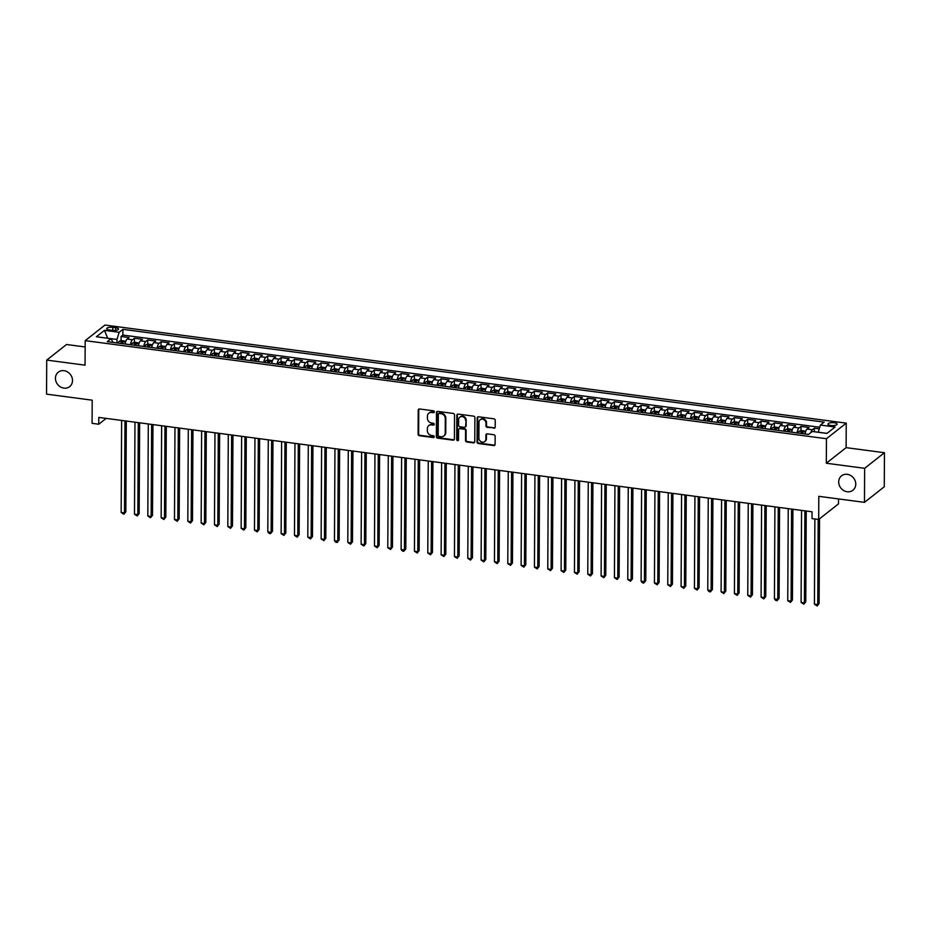 <?xml version="1.0" encoding="UTF-8"?>
<svg xmlns="http://www.w3.org/2000/svg" width="931" height="931" viewBox="0 0 931 931"><rect width="100%" height="100%" fill="white"/><g stroke="black" fill="none" stroke-linecap="round" stroke-linejoin="round"><path stroke-width="1.4" d="M434.358 411.874A0.989 0.873 -128.2 0 0 433.439 410.815L419.544 408.977A1.408 1.245 -128.2 0 0 418.228 410.14L418.1 434.207A1.408 1.245 -128.2 0 0 419.404 435.72L433.299 437.558A0.989 0.873 -128.2 0 0 434.23 436.744A0.989 0.873 -128.2 0 0 433.311 435.685L431.519 435.452A4.515 3.968 -128.2 0 1 427.352 430.622L427.364 428.609A4.515 3.968 -128.2 0 1 431.565 424.885L433.369 425.13A0.989 0.873 -128.2 0 0 433.38 423.256L431.577 423.011A4.515 3.968 -128.2 0 1 427.41 418.182L427.422 416.18A4.515 3.968 -128.2 0 1 431.635 412.456L433.439 412.689A0.989 0.873 -128.2 0 0 434.358 411.874M838.691 481.909A9.194 8.1 -128.2 0 0 843.719 490.544A9.194 8.1 -128.2 0 0 852.912 490.265A9.194 8.1 -128.2 0 0 855.764 484.167A9.194 8.1 -128.2 0 0 850.736 475.532A9.194 8.1 -128.2 0 0 841.543 475.811A9.194 8.1 -128.2 0 0 838.691 481.909M55.441 378.277A9.194 8.1 -128.2 0 0 60.468 386.912A9.194 8.1 -128.2 0 0 69.662 386.633A9.194 8.1 -128.2 0 0 72.502 380.535A9.194 8.1 -128.2 0 0 67.474 371.9A9.194 8.1 -128.2 0 0 58.281 372.179A9.194 8.1 -128.2 0 0 55.441 378.277M834.246 422.767A4.597 1.466 0.3 0 0 827.938 424.094A4.597 1.466 0.3 0 0 830.824 425.467A4.597 1.466 0.3 0 0 837.132 424.14A4.597 1.466 0.3 0 0 834.246 422.767M493.884 428.248A1.408 1.245 -128.2 0 0 495.199 427.085L495.234 420.335A1.408 1.245 -128.2 0 0 493.93 418.822L478.487 416.785A1.408 1.245 -128.2 0 0 477.172 417.949L477.056 442.016A1.408 1.245 -128.2 0 0 478.348 443.517L493.791 445.565A1.408 1.245 -128.2 0 0 495.106 444.401L495.152 436.243A1.408 1.245 -128.2 0 0 493.849 434.73L487.239 433.858A1.408 1.245 -128.2 0 0 485.924 435.021L485.901 439.071A3.771 3.317 -128.2 0 1 478.906 438.14L478.988 422.302A3.771 3.317 -128.2 0 1 485.994 423.221L485.97 425.863A1.408 1.245 -128.2 0 0 487.274 427.376L494.419 427.829A1.408 1.245 -128.2 0 0 495.001 427.771M85.152 346.96L66.532 344.505L46.725 360.088L46.55 394.139L92.216 400.179L92.088 423.337L98.756 424.222L98.791 417.414L812.053 511.782L812.018 518.59L818.686 519.475L838.494 503.88L838.517 498.923M864.643 468.305L884.45 452.71L846.116 447.648L826.321 463.231L864.643 468.305L864.468 502.356L818.803 496.316L818.686 519.475M826.321 463.231L826.449 438.71L85.187 340.641L104.994 325.059L846.244 423.128L826.449 438.71M46.725 360.088L85.058 365.161L85.187 340.641M454.537 414.947A1.408 1.245 -128.2 0 0 453.234 413.434L437.791 411.397A1.408 1.245 -128.2 0 0 436.476 412.561L436.348 436.627A1.408 1.245 -128.2 0 0 437.651 438.14L453.094 440.177A1.408 1.245 -128.2 0 0 454.409 439.013L454.537 414.947M458.145 414.086L473.588 416.134A1.408 1.245 -128.2 0 1 474.891 417.647L474.763 441.713A1.408 1.245 -128.2 0 1 473.448 442.877L466.838 441.992A1.408 1.245 -128.2 0 1 465.535 440.491L465.581 430.727A1.408 1.245 -128.2 0 0 464.29 429.214L459.902 428.632A1.408 1.245 -128.2 0 0 458.587 429.796L458.529 439.967A0.989 0.873 -128.2 0 1 456.702 439.723L456.83 415.249A1.408 1.245 -128.2 0 1 458.145 414.086M884.45 452.71L884.275 486.773L864.468 502.356M819.268 428.854L814.346 428.202L814.322 431.74M810.843 432.612A5.749 2.025 -82.5 0 1 812.391 429.738L807.061 429.028L809.004 427.492L801.009 426.433L800.986 430.669M797.064 432.903A5.749 2.025 -82.5 0 1 799.054 427.969L793.724 427.271L795.679 425.723L787.673 424.664L787.661 428.912M783.727 431.146A5.749 2.025 -82.5 0 1 785.729 426.212L780.387 425.502L782.343 423.966L774.348 422.907L774.324 427.143M770.391 429.377A5.749 2.025 -82.5 0 1 772.393 424.443L767.063 423.733L769.018 422.197L761.011 421.138L760.988 425.386M757.066 427.608A5.749 2.025 -82.5 0 1 759.056 422.674L753.726 421.976L755.681 420.44L747.686 419.381L747.663 423.617M743.729 425.851A5.749 2.025 -82.5 0 1 745.731 420.917L740.389 420.207L742.344 418.671L734.35 417.612L734.326 421.859M730.393 424.082A5.749 2.025 -82.5 0 1 732.394 419.148L727.064 418.45L729.02 416.913L721.013 415.854L720.99 420.09M717.068 422.325A5.749 2.025 -82.5 0 1 719.069 417.391L713.728 416.681L715.683 415.145L707.688 414.086L707.665 418.322M703.731 420.556A5.749 2.025 -82.5 0 1 705.733 415.622L700.403 414.923L702.358 413.376L694.351 412.317L694.328 416.564M690.406 418.799A5.749 2.025 -82.5 0 1 692.396 413.864L687.066 413.155L689.021 411.618L681.027 410.559L681.003 414.795M677.07 417.03A5.749 2.025 -82.5 0 1 679.071 412.096L673.73 411.386L675.685 409.849L667.69 408.79L667.667 413.038M663.733 415.261A5.749 2.025 -82.5 0 1 665.735 410.327L660.405 409.628L662.36 408.092L654.353 407.033L654.33 411.269M650.408 413.504A5.749 2.025 -82.5 0 1 652.398 408.569L647.068 407.859L649.023 406.323L641.028 405.264L641.005 409.512M637.072 411.735A5.749 2.025 -82.5 0 1 639.073 406.8L633.743 406.102L635.687 404.566L627.692 403.507L627.669 407.743M623.747 409.977A5.749 2.025 -82.5 0 1 625.737 405.043L620.407 404.333L622.362 402.797L614.367 401.738L614.344 405.974M610.41 408.209A5.749 2.025 -82.5 0 1 612.412 403.274L607.07 402.576L609.025 401.028L601.03 399.969L601.007 404.217M597.074 406.451A5.749 2.025 -82.5 0 1 599.075 401.517L593.745 400.807L595.7 399.271L587.694 398.212L587.67 402.448M583.749 404.682A5.749 2.025 -82.5 0 1 585.739 399.748L580.409 399.038L582.364 397.502L574.369 396.443L574.346 400.691M570.412 402.914A5.749 2.025 -82.5 0 1 572.414 397.979L567.084 397.281L569.027 395.745L561.032 394.686L561.009 398.922M557.087 401.156A5.749 2.025 -82.5 0 1 559.077 396.222L553.747 395.512L555.702 393.976L547.696 392.917L547.684 397.165M543.751 399.387A5.749 2.025 -82.5 0 1 545.752 394.453L540.411 393.755L542.366 392.219L534.371 391.16L534.347 395.396M530.414 397.63A5.749 2.025 -82.5 0 1 532.416 392.696L527.086 391.986L529.041 390.45L521.034 389.391L521.011 393.638M517.089 395.861A5.749 2.025 -82.5 0 1 519.079 390.927L513.749 390.229L515.704 388.681L507.709 387.622L507.686 391.87M503.752 394.104A5.749 2.025 -82.5 0 1 505.754 389.17L500.424 388.46L502.368 386.924L494.373 385.865L494.349 390.101M490.428 392.335A5.749 2.025 -82.5 0 1 492.418 387.401L487.088 386.691L489.043 385.155L481.036 384.096L481.024 388.343M477.091 390.566A5.749 2.025 -82.5 0 1 479.093 385.632L473.751 384.934L475.706 383.397L467.711 382.338L467.688 386.574M463.754 388.809A5.749 2.025 -82.5 0 1 465.756 383.875L460.426 383.165L462.381 381.629L454.375 380.57L454.351 384.817M450.429 387.04A5.749 2.025 -82.5 0 1 452.419 382.106L447.089 381.407L449.045 379.871L441.05 378.812L441.026 383.048M437.093 385.283A5.749 2.025 -82.5 0 1 439.095 380.348L433.753 379.639L435.708 378.102L427.713 377.043L427.69 381.291M423.756 383.514A5.749 2.025 -82.5 0 1 425.758 378.58L420.428 377.881L422.383 376.333L414.376 375.286L414.353 379.522M410.431 381.757A5.749 2.025 -82.5 0 1 412.433 376.822L407.091 376.112L409.046 374.576L401.052 373.517L401.028 377.753M397.095 379.988A5.749 2.025 -82.5 0 1 399.096 375.053L393.766 374.343L395.722 372.807L387.715 371.748L387.692 375.996M383.77 378.219A5.749 2.025 -82.5 0 1 385.76 373.284L380.43 372.586L382.385 371.05L374.39 369.991L374.367 374.227M370.433 376.461A5.749 2.025 -82.5 0 1 372.435 371.527L367.093 370.817L369.048 369.281L361.053 368.222L361.03 372.47M357.097 374.693A5.749 2.025 -82.5 0 1 359.098 369.758L353.768 369.06L355.723 367.524L347.717 366.465L347.694 370.701M343.772 372.935A5.749 2.025 -82.5 0 1 345.762 368.001L340.432 367.291L342.387 365.755L334.392 364.696L334.369 368.944M330.435 371.166A5.749 2.025 -82.5 0 1 332.437 366.232L327.107 365.534L329.05 363.986L321.055 362.939L321.032 367.175M317.11 369.409A5.749 2.025 -82.5 0 1 319.1 364.475L313.77 363.765L315.725 362.229L307.73 361.17L307.707 365.406M303.774 367.64A5.749 2.025 -82.5 0 1 305.775 362.706L300.434 361.996L302.389 360.46L294.394 359.401L294.371 363.649M290.437 365.871A5.749 2.025 -82.5 0 1 292.439 360.937L287.109 360.239L289.064 358.703L281.057 357.644L281.034 361.88M277.112 364.114A5.749 2.025 -82.5 0 1 279.102 359.18L273.772 358.47L275.727 356.934L267.732 355.875L267.709 360.122M263.776 362.345A5.749 2.025 -82.5 0 1 265.777 357.411L260.447 356.713L262.391 355.177L254.396 354.117L254.372 358.354M250.451 360.588A5.749 2.025 -82.5 0 1 252.441 355.654L247.111 354.944L249.066 353.408L241.059 352.349L241.048 356.596M237.114 358.819A5.749 2.025 -82.5 0 1 239.116 353.885L233.774 353.186L235.729 351.639L227.734 350.591L227.711 354.827M223.777 357.062A5.749 2.025 -82.5 0 1 225.779 352.127L220.449 351.418L222.404 349.881L214.398 348.822L214.374 353.058M210.453 355.293A5.749 2.025 -82.5 0 1 212.443 350.359L207.113 349.649L209.068 348.113L201.073 347.054L201.049 351.301M197.116 353.524A5.749 2.025 -82.5 0 1 199.118 348.59L193.788 347.891L195.731 346.355L187.736 345.296L187.713 349.532M183.791 351.767A5.749 2.025 -82.5 0 1 185.781 346.832L180.451 346.123L182.406 344.586L174.4 343.527L174.388 347.775M170.454 349.998A5.749 2.025 -82.5 0 1 172.456 345.064L167.114 344.365L169.07 342.829L161.075 341.77L161.051 346.006M157.118 348.241A5.749 2.025 -82.5 0 1 159.12 343.306L153.79 342.596L155.745 341.06L147.738 340.001L147.715 344.249M143.793 346.472A5.749 2.025 -82.5 0 1 145.783 341.537L140.453 340.839L142.408 339.291L134.413 338.244L132.458 339.78A5.749 2.025 97.5 0 0 130.456 344.714M134.39 342.48L134.413 338.244M109.474 329.981L112.407 330.365A4.457 1.42 0.3 0 0 118.528 329.085A4.457 1.42 0.3 0 0 115.735 327.759L112.791 327.363A4.457 1.42 0.3 0 0 106.681 328.643A4.457 1.42 0.3 0 0 109.474 329.981M827.007 433.369L818.244 432.205L820.42 425.071L824.168 422.127L122.904 329.341L119.156 332.286L116.98 339.419L116.969 342.922M820.42 425.071L835.084 427.015L826.949 433.415L812.286 431.472L808.539 434.428L107.274 341.642L111.022 338.698L96.359 336.754L104.493 330.354L119.156 332.286M819.745 427.259L122.869 335.067L121.077 336.475L129.072 337.534L127.128 339.07A5.749 2.025 97.5 0 0 125.126 344.005M145.783 341.537L147.738 340.001M159.12 343.306L161.075 341.77M172.456 345.064L174.4 343.527M185.781 346.832L187.736 345.296M199.118 348.59L201.073 347.054M212.443 350.359L214.398 348.822M225.779 352.127L227.734 350.591M239.116 353.885L241.059 352.349M252.441 355.654L254.396 354.117M265.777 357.411L267.732 355.875M279.102 359.18L281.057 357.644M292.439 360.937L294.394 359.401M305.775 362.706L307.73 361.17M319.1 364.475L321.055 362.939M332.437 366.232L334.392 364.696M345.762 368.001L347.717 366.465M359.098 369.758L361.053 368.222M372.435 371.527L374.39 369.991M385.76 373.284L387.715 371.748M399.096 375.053L401.052 373.517M412.433 376.822L414.376 375.286M425.758 378.58L427.713 377.043M439.095 380.348L441.05 378.812M452.419 382.106L454.375 380.57M465.756 383.875L467.711 382.338M479.093 385.632L481.036 384.096M492.418 387.401L494.373 385.865M505.754 389.17L507.709 387.622M519.079 390.927L521.034 389.391M532.416 392.696L534.371 391.16M545.752 394.453L547.696 392.917M559.077 396.222L561.032 394.686M572.414 397.979L574.369 396.443M585.739 399.748L587.694 398.212M599.075 401.517L601.03 399.969M612.412 403.274L614.367 401.738M625.737 405.043L627.692 403.507M639.073 406.8L641.028 405.264M652.398 408.569L654.353 407.033M665.735 410.327L667.69 408.79M679.071 412.096L681.027 410.559M692.396 413.864L694.351 412.317M705.733 415.622L707.688 414.086M719.069 417.391L721.013 415.854M732.394 419.148L734.35 417.612M745.731 420.917L747.686 419.381M759.056 422.674L761.011 421.138M772.393 424.443L774.348 422.907M785.729 426.212L787.673 424.664M799.054 427.969L801.009 426.433M812.391 429.738L814.346 428.202M116.98 339.419L107.589 338.244M107.647 338.244L104.493 330.354M846.116 447.648L846.244 423.128M98.756 424.222L106.169 418.38M121.053 340.711L121.077 336.475M122.869 335.067L122.904 329.341M113.105 342.41L111.022 338.698M140.453 340.839A5.749 2.025 97.5 0 0 138.451 345.773M153.79 342.596A5.749 2.025 97.5 0 0 151.788 347.531M167.114 344.365A5.749 2.025 97.5 0 0 165.124 349.3M180.451 346.123A5.749 2.025 97.5 0 0 178.449 351.057M193.788 347.891A5.749 2.025 97.5 0 0 191.786 352.826M207.113 349.649A5.749 2.025 97.5 0 0 205.123 354.583M220.449 351.418A5.749 2.025 97.5 0 0 218.448 356.352M233.774 353.186A5.749 2.025 97.5 0 0 231.784 358.121M247.111 354.944A5.749 2.025 97.5 0 0 245.109 359.878M260.447 356.713A5.749 2.025 97.5 0 0 258.446 361.647M273.772 358.47A5.749 2.025 97.5 0 0 271.782 363.404M287.109 360.239A5.749 2.025 97.5 0 0 285.107 365.173M300.434 361.996A5.749 2.025 97.5 0 0 298.444 366.93M313.77 363.765A5.749 2.025 97.5 0 0 311.769 368.699M327.107 365.534A5.749 2.025 97.5 0 0 325.105 370.468M340.432 367.291A5.749 2.025 97.5 0 0 338.442 372.225M353.768 369.06A5.749 2.025 97.5 0 0 351.767 373.994M367.093 370.817A5.749 2.025 97.5 0 0 365.103 375.752M380.43 372.586A5.749 2.025 97.5 0 0 378.428 377.52M393.766 374.343A5.749 2.025 97.5 0 0 391.765 379.278M407.091 376.112A5.749 2.025 97.5 0 0 405.101 381.047M420.428 377.881A5.749 2.025 97.5 0 0 418.426 382.816M433.753 379.639A5.749 2.025 97.5 0 0 431.763 384.573M447.089 381.407A5.749 2.025 97.5 0 0 445.088 386.342M460.426 383.165A5.749 2.025 97.5 0 0 458.424 388.099M473.751 384.934A5.749 2.025 97.5 0 0 471.761 389.868M487.088 386.691A5.749 2.025 97.5 0 0 485.086 391.625M500.424 388.46A5.749 2.025 97.5 0 0 498.422 393.394M513.749 390.229A5.749 2.025 97.5 0 0 511.747 395.163M527.086 391.986A5.749 2.025 97.5 0 0 525.084 396.92M540.411 393.755A5.749 2.025 97.5 0 0 538.421 398.689M553.747 395.512A5.749 2.025 97.5 0 0 551.746 400.446M567.084 397.281A5.749 2.025 97.5 0 0 565.082 402.215M580.409 399.038A5.749 2.025 97.5 0 0 578.419 403.973M593.745 400.807A5.749 2.025 97.5 0 0 591.744 405.741M607.07 402.576A5.749 2.025 97.5 0 0 605.08 407.51M620.407 404.333A5.749 2.025 97.5 0 0 618.405 409.268M633.743 406.102A5.749 2.025 97.5 0 0 631.742 411.036M647.068 407.859A5.749 2.025 97.5 0 0 645.078 412.794M660.405 409.628A5.749 2.025 97.5 0 0 658.403 414.563M673.73 411.386A5.749 2.025 97.5 0 0 671.74 416.32M687.066 413.155A5.749 2.025 97.5 0 0 685.065 418.089M700.403 414.923A5.749 2.025 97.5 0 0 698.401 419.858M713.728 416.681A5.749 2.025 97.5 0 0 711.738 421.615M727.064 418.45A5.749 2.025 97.5 0 0 725.063 423.384M740.389 420.207A5.749 2.025 97.5 0 0 738.399 425.141M753.726 421.976A5.749 2.025 97.5 0 0 751.724 426.91M767.063 423.733A5.749 2.025 97.5 0 0 765.061 428.667M780.387 425.502A5.749 2.025 97.5 0 0 778.397 430.436M793.724 427.271A5.749 2.025 97.5 0 0 791.722 432.205M807.061 429.028A5.749 2.025 97.5 0 0 805.059 433.962M434.265 412.258A0.989 0.873 -128.2 0 1 433.974 412.27L432.17 412.037A4.515 3.968 -128.2 0 0 429.098 412.992M429.028 425.42A4.515 3.968 -128.2 0 1 432.1 424.466L433.904 424.711A0.989 0.873 -128.2 0 0 434.207 424.699M418.962 409.046A1.408 1.245 -128.2 0 0 418.764 409.721L418.636 433.788A1.408 1.245 -128.2 0 0 419.939 435.301L433.834 437.139A0.989 0.873 -128.2 0 0 434.137 437.128M437.221 411.455A1.408 1.245 -128.2 0 0 437.011 412.142L436.883 436.208A1.408 1.245 -128.2 0 0 438.187 437.71L453.63 439.758A1.408 1.245 -128.2 0 0 454.212 439.7M439.223 413.457A0.989 0.873 -128.2 0 0 438.303 414.272L438.198 435.394A0.989 0.873 -128.2 0 0 439.106 436.453L441.003 436.709A4.515 3.968 -128.2 0 0 445.216 432.985L445.286 418.543A4.515 3.968 -128.2 0 0 441.119 413.713L439.223 413.457L439.758 413.038A0.989 0.873 -128.2 0 0 438.92 413.469M444.075 435.755A4.515 3.968 -128.2 0 0 445.751 432.566L445.216 432.985M439.758 413.038L441.655 413.294A4.515 3.968 -128.2 0 1 445.821 418.124L445.751 432.566M459.32 428.702A1.408 1.245 -128.2 0 1 460.438 428.213L464.825 428.795A1.408 1.245 -128.2 0 1 466.117 430.308L466.07 440.072A1.408 1.245 -128.2 0 0 467.374 441.573L473.984 442.446A1.408 1.245 -128.2 0 0 474.554 442.388M457.563 414.155A1.408 1.245 -128.2 0 0 457.365 414.83L457.237 439.304A0.989 0.873 -128.2 0 0 458.448 440.34M465.64 420.603A3.771 3.317 -128.2 0 0 458.634 419.672L458.611 425.258A1.408 1.245 -128.2 0 0 459.914 426.77L464.29 427.341A1.408 1.245 -128.2 0 0 465.605 426.177L466.175 420.184A3.771 3.317 -128.2 0 0 460.089 416.972M465.407 426.864A1.408 1.245 -128.2 0 0 466.14 425.758L465.605 426.177M466.175 420.184L466.14 425.758M480.431 419.602A3.771 3.317 -128.2 0 1 486.529 422.802L486.506 425.444A1.408 1.245 -128.2 0 0 487.809 426.957L494.419 427.829M484.993 441.341A3.771 3.317 -128.2 0 0 486.436 438.652L485.901 439.071M486.669 433.916A1.408 1.245 -128.2 0 0 486.459 434.602L486.436 438.652M477.917 416.844A1.408 1.245 -128.2 0 0 477.708 417.519L477.591 441.585A1.408 1.245 -128.2 0 0 478.883 443.098L494.326 445.146A1.408 1.245 -128.2 0 0 494.908 445.088M125.766 341.34L121.693 340.537L119.296 341.2A3.805 1.338 97.5 0 0 118.295 343.097M125.289 343.074A3.805 1.338 97.5 0 0 124.952 343.981M121.635 420.428L121.158 512.457L124.486 512.9L125.825 511.852L126.302 421.045M122.427 343.644A3.805 1.338 -82.5 0 1 123.02 342.236L121.426 342.026A3.805 1.338 97.5 0 0 120.821 343.434M125.825 511.852L123.881 514.226L124.486 512.9L124.975 420.87M123.881 514.226L121.158 512.457M139.103 343.108L135.03 342.305L132.621 342.969A3.805 1.338 97.5 0 0 131.62 344.866M138.626 344.831A3.805 1.338 97.5 0 0 138.288 345.75M134.972 422.197L134.495 514.226L137.823 514.668L139.161 513.609L139.638 422.814M135.751 345.413A3.805 1.338 -82.5 0 1 136.357 343.993L134.762 343.783A3.805 1.338 97.5 0 0 134.157 345.203M139.161 513.609L137.218 515.983L137.823 514.668L138.3 422.639M137.218 515.983L134.495 514.226M152.428 344.877L148.366 344.063L145.958 344.738A3.805 1.338 97.5 0 0 144.957 346.623M151.951 346.6A3.805 1.338 97.5 0 0 151.625 347.507M148.308 423.954L147.82 515.983L151.159 516.426L152.498 515.378L152.963 424.571M149.088 347.17A3.805 1.338 -82.5 0 1 149.693 345.762L148.087 345.552A3.805 1.338 97.5 0 0 147.494 346.96M152.498 515.378L150.543 517.752L151.159 516.426L151.637 424.396M150.543 517.752L147.82 515.983M165.765 346.635L161.691 345.832L159.294 346.495A3.805 1.338 97.5 0 0 158.282 348.392M165.287 348.357A3.805 1.338 97.5 0 0 164.95 349.276M161.633 425.723L161.156 517.752L164.484 518.195L165.823 517.136L166.3 426.34M162.425 348.939A3.805 1.338 -82.5 0 1 163.018 347.531L161.424 347.31A3.805 1.338 97.5 0 0 160.819 348.729M165.823 517.136L163.879 519.51L164.484 518.195L164.973 426.165M163.879 519.51L161.156 517.752M179.101 348.403L175.028 347.589L172.619 348.264A3.805 1.338 97.5 0 0 171.618 350.161M178.624 350.126A3.805 1.338 97.5 0 0 178.286 351.034M174.97 427.492L174.481 519.521L177.821 519.952L179.159 518.904L179.636 428.109M175.75 350.708A3.805 1.338 -82.5 0 1 176.355 349.288L174.749 349.078A3.805 1.338 97.5 0 0 174.155 350.487M179.159 518.904L177.216 521.279L177.821 519.952L178.298 427.923M177.216 521.279L174.481 519.521M192.426 350.161L188.353 349.358L185.956 350.021A3.805 1.338 97.5 0 0 184.955 351.918M191.949 351.883A3.805 1.338 97.5 0 0 191.611 352.802M188.295 429.249L187.818 521.279L191.146 521.721L192.484 520.662L192.961 429.866M189.086 352.465A3.805 1.338 -82.5 0 1 189.68 351.057L188.085 350.847A3.805 1.338 97.5 0 0 187.48 352.255M192.484 520.662L190.541 523.047L191.146 521.721L191.635 429.691M190.541 523.047L187.818 521.279M205.763 351.93L201.69 351.127L199.281 351.79A3.805 1.338 97.5 0 0 198.28 353.687M205.286 353.652A3.805 1.338 97.5 0 0 204.948 354.571M201.631 431.018L201.154 523.047L204.483 523.49L205.821 522.431L206.298 431.635M202.411 354.234A3.805 1.338 -82.5 0 1 203.016 352.814L201.422 352.605A3.805 1.338 97.5 0 0 200.817 354.024M205.821 522.431L203.877 524.805L204.483 523.49L204.96 431.46M203.877 524.805L201.154 523.047M219.088 353.687L215.026 352.884L212.617 353.547A3.805 1.338 97.5 0 0 211.616 355.444M218.61 355.421A3.805 1.338 97.5 0 0 218.285 356.329M214.968 432.775L214.479 524.805L217.819 525.247L219.157 524.2L219.623 433.392M215.748 355.991A3.805 1.338 -82.5 0 1 216.353 354.583L214.747 354.374A3.805 1.338 97.5 0 0 214.153 355.782M219.157 524.2L217.202 526.574L217.819 525.247L218.296 433.218M217.202 526.574L214.479 524.805M232.424 355.456L228.351 354.653L225.954 355.316A3.805 1.338 97.5 0 0 224.941 357.213M231.947 357.178A3.805 1.338 97.5 0 0 231.61 358.098M228.293 434.544L227.816 526.574L231.144 527.016L232.482 525.957L232.959 435.161M229.084 357.76A3.805 1.338 -82.5 0 1 229.678 356.34L228.083 356.131A3.805 1.338 97.5 0 0 227.478 357.551M232.482 525.957L230.539 528.331L231.144 527.016L231.633 434.986M230.539 528.331L227.816 526.574M245.761 357.225L241.688 356.41L239.279 357.085A3.805 1.338 97.5 0 0 238.278 358.97M245.284 358.947A3.805 1.338 97.5 0 0 244.946 359.855M241.629 436.302L241.141 528.331L244.481 528.773L245.819 527.726L246.296 436.918M242.409 359.517A3.805 1.338 -82.5 0 1 243.014 358.109L241.408 357.9A3.805 1.338 97.5 0 0 240.815 359.308M245.819 527.726L243.875 530.1L244.481 528.773L244.958 436.744M243.875 530.1L241.141 528.331M259.086 358.982L255.013 358.179L252.615 358.842A3.805 1.338 97.5 0 0 251.614 360.739M258.609 360.704A3.805 1.338 97.5 0 0 258.283 361.624M254.954 438.07L254.477 530.1L257.806 530.542L259.144 529.483L259.621 438.687M255.746 361.286A3.805 1.338 -82.5 0 1 256.339 359.878L254.745 359.657A3.805 1.338 97.5 0 0 254.14 361.077M259.144 529.483L257.2 531.857L257.806 530.542L258.294 438.513M257.2 531.857L254.477 530.1M272.422 360.751L268.349 359.936L265.94 360.611A3.805 1.338 97.5 0 0 264.939 362.508M271.945 362.473A3.805 1.338 97.5 0 0 271.608 363.381M268.291 439.839L267.814 531.857L271.142 532.299L272.48 531.252L272.958 440.456M269.071 363.055A3.805 1.338 -82.5 0 1 269.676 361.635L268.081 361.426A3.805 1.338 97.5 0 0 267.476 362.834M272.48 531.252L270.537 533.626L271.142 532.299L271.619 440.27M270.537 533.626L269.199 533.451L267.814 531.857M285.747 362.508L281.686 361.705L279.277 362.368A3.805 1.338 97.5 0 0 278.276 364.265M285.27 364.23A3.805 1.338 97.5 0 0 284.944 365.15M281.627 441.597L281.139 533.626L284.479 534.068L285.817 533.009L286.283 442.213M282.407 364.812A3.805 1.338 -82.5 0 1 283.012 363.404L281.406 363.195A3.805 1.338 97.5 0 0 280.813 364.603M285.817 533.009L283.862 535.395L284.479 534.068L284.956 442.039M283.862 535.395L281.139 533.626M299.084 364.277L295.011 363.462L292.613 364.137A3.805 1.338 97.5 0 0 291.612 366.034M298.607 365.999A3.805 1.338 97.5 0 0 298.269 366.919M294.952 443.365L294.475 535.395L297.804 535.837L299.142 534.778L299.619 443.982M295.744 366.581A3.805 1.338 -82.5 0 1 296.337 365.161L294.743 364.952A3.805 1.338 97.5 0 0 294.138 366.372M299.142 534.778L297.198 537.152L297.804 535.837L298.292 443.808M297.198 537.152L294.475 535.395M312.42 366.034L308.347 365.231L305.938 365.895A3.805 1.338 97.5 0 0 304.937 367.792M311.943 367.768A3.805 1.338 97.5 0 0 311.606 368.676M308.289 445.123L307.8 537.152L311.14 537.594L312.479 536.547L312.956 445.74M309.069 368.339A3.805 1.338 -82.5 0 1 309.674 366.93L308.068 366.721A3.805 1.338 97.5 0 0 307.474 368.129M312.479 536.547L310.535 538.921L311.14 537.594L311.617 445.565M310.535 538.921L307.8 537.152M325.745 367.803L321.672 367L319.275 367.664A3.805 1.338 97.5 0 0 318.274 369.56M325.268 369.526A3.805 1.338 97.5 0 0 324.942 370.445M321.614 446.892L321.137 538.921L324.465 539.363L325.803 538.304L326.281 447.508M322.405 370.107A3.805 1.338 -82.5 0 1 323.01 368.688L321.404 368.478A3.805 1.338 97.5 0 0 320.799 369.898M325.803 538.304L323.86 540.678L324.465 539.363L324.954 447.334M323.86 540.678L321.137 538.921M339.082 369.572L335.009 368.757L332.611 369.421A3.805 1.338 97.5 0 0 331.599 371.318M338.605 371.294A3.805 1.338 97.5 0 0 338.267 372.202M334.951 448.649L334.473 540.678L337.802 541.12L339.14 540.073L339.617 449.266M335.73 371.865A3.805 1.338 -82.5 0 1 336.335 370.457L334.741 370.247A3.805 1.338 97.5 0 0 334.136 371.655M339.14 540.073L337.197 542.447L337.802 541.12L338.279 449.091M337.197 542.447L335.858 542.273L334.473 540.678M352.418 371.329L348.345 370.526L345.936 371.19A3.805 1.338 97.5 0 0 344.935 373.087M351.941 373.052A3.805 1.338 97.5 0 0 351.604 373.971M348.287 450.418L347.798 542.447L351.138 542.889L352.477 541.83L352.954 451.035M349.067 373.634A3.805 1.338 -82.5 0 1 349.672 372.225L348.066 372.004A3.805 1.338 97.5 0 0 347.472 373.424M352.477 541.83L350.522 544.204L351.138 542.889L351.615 450.86M350.522 544.204L347.798 542.447M365.743 373.098L361.67 372.284L359.273 372.959A3.805 1.338 97.5 0 0 358.272 374.856M365.266 374.821A3.805 1.338 97.5 0 0 364.929 375.728M361.612 452.187L361.135 544.204L364.463 544.647L365.802 543.599L366.279 452.803M362.403 375.402A3.805 1.338 -82.5 0 1 362.997 373.983L361.403 373.773A3.805 1.338 97.5 0 0 360.797 375.181M365.802 543.599L363.858 545.973L364.463 544.647L364.952 452.617M363.858 545.973L361.135 544.204M379.08 374.856L375.007 374.053L372.598 374.716A3.805 1.338 97.5 0 0 371.597 376.613M378.603 376.578A3.805 1.338 97.5 0 0 378.265 377.497M374.949 453.944L374.471 545.973L377.8 546.416L379.138 545.357L379.615 454.561M375.728 377.16A3.805 1.338 -82.5 0 1 376.333 375.752L374.728 375.542A3.805 1.338 97.5 0 0 374.134 376.95M379.138 545.357L377.195 547.742L377.8 546.416L378.277 454.386M377.195 547.742L374.471 545.973M392.405 376.624L388.343 375.81L385.934 376.485A3.805 1.338 97.5 0 0 384.934 378.382M391.928 378.347A3.805 1.338 97.5 0 0 391.602 379.266M388.285 455.713L387.796 547.742L391.136 548.184L392.463 547.125L392.94 456.33M389.065 378.929A3.805 1.338 -82.5 0 1 389.67 377.509L388.064 377.299A3.805 1.338 97.5 0 0 387.459 378.719M392.463 547.125L390.52 549.499L391.136 548.184L391.614 456.155M390.52 549.499L387.796 547.742M405.741 378.382L401.668 377.579L399.271 378.242A3.805 1.338 97.5 0 0 398.259 380.139M405.264 380.116A3.805 1.338 97.5 0 0 404.927 381.023M401.61 457.47L401.133 549.499L404.461 549.942L405.8 548.894L406.277 458.087M402.401 380.686A3.805 1.338 -82.5 0 1 402.995 379.278L401.401 379.068A3.805 1.338 97.5 0 0 400.796 380.476M405.8 548.894L403.856 551.268L404.461 549.942L404.95 457.912M403.856 551.268L402.518 551.094L401.133 549.499M419.078 380.151L415.005 379.348L412.596 380.011A3.805 1.338 97.5 0 0 411.595 381.908M418.601 381.873A3.805 1.338 97.5 0 0 418.263 382.792M414.947 459.239L414.458 551.268L417.798 551.711L419.136 550.652L419.613 459.856M415.726 382.455A3.805 1.338 -82.5 0 1 416.332 381.035L414.726 380.826A3.805 1.338 97.5 0 0 414.132 382.245M419.136 550.652L417.193 553.026L417.798 551.711L418.275 459.681M417.193 553.026L414.458 551.268M432.403 381.919L428.33 381.105L425.933 381.768A3.805 1.338 97.5 0 0 424.932 383.665M431.926 383.642A3.805 1.338 97.5 0 0 431.588 384.55M428.272 460.996L427.795 553.026L431.123 553.468L432.461 552.42L432.938 461.613M429.063 384.212A3.805 1.338 -82.5 0 1 429.656 382.804L428.062 382.594A3.805 1.338 97.5 0 0 427.457 384.003M432.461 552.42L430.518 554.795L431.123 553.468L431.612 461.439M430.518 554.795L427.795 553.026M445.74 383.677L441.666 382.874L439.257 383.537A3.805 1.338 97.5 0 0 438.257 385.434M445.262 385.399A3.805 1.338 97.5 0 0 444.925 386.318M441.608 462.765L441.131 554.795L444.459 555.237L445.798 554.178L446.275 463.382M442.388 385.981A3.805 1.338 -82.5 0 1 442.993 384.573L441.399 384.352A3.805 1.338 97.5 0 0 440.794 385.771M445.798 554.178L443.854 556.552L444.459 555.237L444.937 463.207M443.854 556.552L441.131 554.795M459.064 385.446L455.003 384.631L452.594 385.306A3.805 1.338 97.5 0 0 451.593 387.203M458.587 387.168A3.805 1.338 97.5 0 0 458.261 388.076M454.945 464.534L454.456 556.552L457.796 556.994L459.134 555.947L459.6 465.151M455.725 387.75A3.805 1.338 -82.5 0 1 456.33 386.33L454.724 386.121A3.805 1.338 97.5 0 0 454.119 387.529M459.134 555.947L457.179 558.321L457.796 556.994L458.273 464.965M457.179 558.321L454.456 556.552M472.401 387.203L468.328 386.4L465.931 387.063A3.805 1.338 97.5 0 0 464.918 388.96M471.924 388.925A3.805 1.338 97.5 0 0 471.586 389.845M468.27 466.291L467.793 558.321L471.121 558.763L472.459 557.704L472.936 466.908M469.061 389.507A3.805 1.338 -82.5 0 1 469.655 388.099L468.06 387.89A3.805 1.338 97.5 0 0 467.455 389.298M472.459 557.704L470.516 560.09L471.121 558.763L471.61 466.734M470.516 560.09L467.793 558.321M485.738 388.972L481.664 388.157L479.256 388.832A3.805 1.338 97.5 0 0 478.255 390.729M485.26 390.694A3.805 1.338 97.5 0 0 484.923 391.614M481.606 468.06L481.118 560.09L484.457 560.532L485.796 559.473L486.273 468.677M482.386 391.276A3.805 1.338 -82.5 0 1 482.991 389.856L481.385 389.647A3.805 1.338 97.5 0 0 480.792 391.067M485.796 559.473L483.852 561.847L484.457 560.532L484.935 468.502M483.852 561.847L481.118 560.09M499.063 390.729L494.989 389.926L492.592 390.589A3.805 1.338 97.5 0 0 491.591 392.486M498.585 392.463A3.805 1.338 97.5 0 0 498.248 393.371M494.931 469.818L494.454 561.847L497.782 562.289L499.121 561.242L499.598 470.434M495.723 393.033A3.805 1.338 -82.5 0 1 496.316 391.625L494.722 391.416A3.805 1.338 97.5 0 0 494.117 392.824M499.121 561.242L497.177 563.616L497.782 562.289L498.271 470.26M497.177 563.616L494.454 561.847M512.399 392.498L508.326 391.695L505.917 392.358A3.805 1.338 97.5 0 0 504.916 394.255M511.922 394.22A3.805 1.338 97.5 0 0 511.585 395.14M508.268 471.586L507.791 563.616L511.119 564.058L512.457 562.999L512.934 472.203M509.048 394.802A3.805 1.338 -82.5 0 1 509.653 393.382L508.058 393.173A3.805 1.338 97.5 0 0 507.453 394.593M512.457 562.999L510.514 565.373L511.119 564.058L511.596 472.029M510.514 565.373L507.791 563.616M525.724 394.267L521.663 393.452L519.254 394.116A3.805 1.338 97.5 0 0 518.253 396.012M525.247 395.989A3.805 1.338 97.5 0 0 524.921 396.897M521.604 473.344L521.116 565.373L524.456 565.815L525.794 564.768L526.259 473.96M522.384 396.559A3.805 1.338 -82.5 0 1 522.989 395.151L521.383 394.942A3.805 1.338 97.5 0 0 520.79 396.35M525.794 564.768L523.839 567.142L524.456 565.815L524.933 473.786M523.839 567.142L521.116 565.373M539.061 396.024L534.988 395.221L532.59 395.884A3.805 1.338 97.5 0 0 531.578 397.781M538.584 397.746A3.805 1.338 97.5 0 0 538.246 398.666M534.929 475.113L534.452 567.142L537.781 567.584L539.119 566.525L539.596 475.729M535.721 398.328A3.805 1.338 -82.5 0 1 536.314 396.92L534.72 396.699A3.805 1.338 97.5 0 0 534.115 398.119M539.119 566.525L537.175 568.899L537.781 567.584L538.269 475.555M537.175 568.899L534.452 567.142M552.397 397.793L548.324 396.978L545.915 397.653A3.805 1.338 97.5 0 0 544.914 399.55M551.92 399.515A3.805 1.338 97.5 0 0 551.583 400.423M548.266 476.881L547.777 568.899L551.117 569.341L552.455 568.294L552.933 477.498M549.046 400.097A3.805 1.338 -82.5 0 1 549.651 398.677L548.045 398.468A3.805 1.338 97.5 0 0 547.451 399.876M552.455 568.294L550.512 570.668L551.117 569.341L551.594 477.312M550.512 570.668L547.777 568.899M565.722 399.55L561.649 398.747L559.252 399.411A3.805 1.338 97.5 0 0 558.251 401.308M565.245 401.273A3.805 1.338 97.5 0 0 564.908 402.192M561.591 478.639L561.114 570.668L564.442 571.11L565.78 570.051L566.257 479.256M562.382 401.855A3.805 1.338 -82.5 0 1 562.976 400.446L561.381 400.237A3.805 1.338 97.5 0 0 560.776 401.645M565.78 570.051L563.837 572.437L564.442 571.11L564.931 479.081M563.837 572.437L561.114 570.668M579.059 401.319L574.986 400.505L572.577 401.18A3.805 1.338 97.5 0 0 571.576 403.076M578.582 403.042A3.805 1.338 97.5 0 0 578.244 403.949M574.927 480.408L574.45 572.437L577.779 572.879L579.117 571.82L579.594 481.024M575.707 403.623A3.805 1.338 -82.5 0 1 576.312 402.204L574.718 401.994A3.805 1.338 97.5 0 0 574.113 403.414M579.117 571.82L577.173 574.194L577.779 572.879L578.256 480.85M577.173 574.194L574.45 572.437M592.384 403.076L588.322 402.273L585.913 402.937A3.805 1.338 97.5 0 0 584.912 404.834M591.907 404.81A3.805 1.338 97.5 0 0 591.581 405.718M588.264 482.165L587.775 574.194L591.115 574.636L592.453 573.589L592.919 482.782M589.044 405.381A3.805 1.338 -82.5 0 1 589.649 403.973L588.043 403.763A3.805 1.338 97.5 0 0 587.449 405.171M592.453 573.589L590.498 575.963L591.115 574.636L591.592 482.607M590.498 575.963L587.775 574.194M605.72 404.845L601.647 404.042L599.25 404.706A3.805 1.338 97.5 0 0 598.249 406.603M605.243 406.568A3.805 1.338 97.5 0 0 604.906 407.487M601.589 483.934L601.112 575.963L604.44 576.405L605.778 575.346L606.256 484.551M602.38 407.15A3.805 1.338 -82.5 0 1 602.974 405.73L601.379 405.52A3.805 1.338 97.5 0 0 600.774 406.94M605.778 575.346L603.835 577.72L604.44 576.405L604.929 484.376M603.835 577.72L601.112 575.963M619.057 406.614L614.984 405.8L612.575 406.463A3.805 1.338 97.5 0 0 611.574 408.36M618.58 408.337A3.805 1.338 97.5 0 0 618.242 409.244M614.926 485.691L614.437 577.72L617.777 578.163L619.115 577.115L619.592 486.308M615.705 408.907A3.805 1.338 -82.5 0 1 616.31 407.499L614.704 407.289A3.805 1.338 97.5 0 0 614.111 408.697M619.115 577.115L617.172 579.489L617.777 578.163L618.254 486.133M617.172 579.489L614.437 577.72M632.382 408.372L628.309 407.569L625.911 408.232A3.805 1.338 97.5 0 0 624.91 410.129M631.905 410.094A3.805 1.338 97.5 0 0 631.579 411.013M628.25 487.46L627.773 579.489L631.102 579.932L632.44 578.873L632.917 488.077M629.042 410.676A3.805 1.338 -82.5 0 1 629.635 409.268L628.041 409.046A3.805 1.338 97.5 0 0 627.436 410.466M632.44 578.873L630.496 581.247L631.102 579.932L631.59 487.902M630.496 581.247L627.773 579.489M645.718 410.14L641.645 409.326L639.248 410.001A3.805 1.338 97.5 0 0 638.235 411.898M645.241 411.863A3.805 1.338 97.5 0 0 644.904 412.77M641.587 489.229L641.11 581.247L644.438 581.689L645.777 580.641L646.254 489.846M642.367 412.445A3.805 1.338 -82.5 0 1 642.972 411.025L641.378 410.815A3.805 1.338 97.5 0 0 640.772 412.224M645.777 580.641L643.833 583.015L644.438 581.689L644.915 489.659M643.833 583.015L642.495 582.841L641.11 581.247M659.055 411.898L654.982 411.095L652.573 411.758A3.805 1.338 97.5 0 0 651.572 413.655M658.578 413.62A3.805 1.338 97.5 0 0 658.24 414.539M654.924 490.986L654.435 583.015L657.775 583.458L659.113 582.399L659.59 491.603M655.703 414.202A3.805 1.338 -82.5 0 1 656.308 412.794L654.702 412.584A3.805 1.338 97.5 0 0 654.109 413.992M659.113 582.399L657.158 584.784L657.775 583.458L658.252 491.428M657.158 584.784L654.435 583.015M672.38 413.667L668.307 412.852L665.909 413.527A3.805 1.338 97.5 0 0 664.909 415.424M671.903 415.389A3.805 1.338 97.5 0 0 671.565 416.297M668.249 492.755L667.771 584.784L671.1 585.227L672.438 584.168L672.915 493.372M669.04 415.971A3.805 1.338 -82.5 0 1 669.633 414.551L668.039 414.342A3.805 1.338 97.5 0 0 667.434 415.761M672.438 584.168L670.495 586.542L671.1 585.227L671.588 493.197M670.495 586.542L667.771 584.784M685.716 415.424L681.643 414.621L679.234 415.284A3.805 1.338 97.5 0 0 678.233 417.181M685.239 417.158A3.805 1.338 97.5 0 0 684.902 418.066M681.585 494.512L681.096 586.542L684.436 586.984L685.775 585.936L686.252 495.129M682.365 417.728A3.805 1.338 -82.5 0 1 682.97 416.32L681.364 416.11A3.805 1.338 97.5 0 0 680.77 417.519M685.775 585.936L683.831 588.311L684.436 586.984L684.913 494.955M683.831 588.311L681.096 586.542M699.041 417.193L694.968 416.39L692.571 417.053A3.805 1.338 97.5 0 0 691.57 418.95M698.564 418.915A3.805 1.338 97.5 0 0 698.238 419.834M694.922 496.281L694.433 588.311L697.761 588.753L699.1 587.694L699.577 496.898M695.701 419.497A3.805 1.338 -82.5 0 1 696.307 418.077L694.701 417.868A3.805 1.338 97.5 0 0 694.095 419.287M699.1 587.694L697.156 590.068L697.761 588.753L698.25 496.723M697.156 590.068L694.433 588.311M712.378 418.962L708.305 418.147L705.907 418.81A3.805 1.338 97.5 0 0 704.895 420.707M711.901 420.684A3.805 1.338 97.5 0 0 711.563 421.592M708.247 498.038L707.769 590.068L711.098 590.51L712.436 589.463L712.913 498.655M709.038 421.254A3.805 1.338 -82.5 0 1 709.631 419.846L708.037 419.637A3.805 1.338 97.5 0 0 707.432 421.045M712.436 589.463L710.493 591.837L711.098 590.51L711.587 498.481M710.493 591.837L709.154 591.662L707.769 590.068M725.715 420.719L721.641 419.916L719.232 420.579A3.805 1.338 97.5 0 0 718.232 422.476M725.237 422.441A3.805 1.338 97.5 0 0 724.9 423.361M721.583 499.807L721.094 591.837L724.434 592.279L725.773 591.22L726.25 500.424M722.363 423.023A3.805 1.338 -82.5 0 1 722.968 421.615L721.362 421.394A3.805 1.338 97.5 0 0 720.769 422.814M725.773 591.22L723.818 593.594L724.434 592.279L724.912 500.25M723.818 593.594L721.094 591.837M739.039 422.488L734.966 421.673L732.569 422.348A3.805 1.338 97.5 0 0 731.568 424.245M738.562 424.21A3.805 1.338 97.5 0 0 738.225 425.118M734.908 501.565L734.431 593.594L737.759 594.036L739.098 592.989L739.575 502.193M735.699 424.792A3.805 1.338 -82.5 0 1 736.293 423.372L734.699 423.163A3.805 1.338 97.5 0 0 734.093 424.571M739.098 592.989L737.154 595.363L737.759 594.036L738.248 502.007M737.154 595.363L734.431 593.594M752.376 424.245L748.303 423.442L745.894 424.105A3.805 1.338 97.5 0 0 744.893 426.002M751.899 425.967A3.805 1.338 97.5 0 0 751.561 426.887M748.245 503.334L747.768 595.363L751.096 595.805L752.434 594.746L752.911 503.95M749.024 426.549A3.805 1.338 -82.5 0 1 749.63 425.141L748.024 424.932A3.805 1.338 97.5 0 0 747.43 426.34M752.434 594.746L750.491 597.132L751.096 595.805L751.573 503.776M750.491 597.132L747.768 595.363M765.701 426.014L761.639 425.199L759.231 425.874A3.805 1.338 97.5 0 0 758.23 427.771M765.224 427.736A3.805 1.338 97.5 0 0 764.898 428.644M761.581 505.102L761.093 597.132L764.432 597.562L765.771 596.515L766.236 505.719M762.361 428.318A3.805 1.338 -82.5 0 1 762.966 426.898L761.36 426.689A3.805 1.338 97.5 0 0 760.755 428.097M765.771 596.515L763.816 598.889L764.432 597.562L764.91 505.545M763.816 598.889L761.093 597.132M779.038 427.771L774.964 426.968L772.567 427.632A3.805 1.338 97.5 0 0 771.555 429.528M778.56 429.505A3.805 1.338 97.5 0 0 778.223 430.413M774.906 506.86L774.429 598.889L777.757 599.331L779.096 598.284L779.573 507.476M775.698 430.075A3.805 1.338 -82.5 0 1 776.291 428.667L774.697 428.458A3.805 1.338 97.5 0 0 774.092 429.866M779.096 598.284L777.152 600.658L777.757 599.331L778.246 507.302M777.152 600.658L775.814 600.483L774.429 598.889M792.374 429.54L788.301 428.737L785.892 429.4A3.805 1.338 97.5 0 0 784.891 431.297M791.897 431.262A3.805 1.338 97.5 0 0 791.559 432.182M788.243 508.629L787.754 600.658L791.094 601.1L792.432 600.041L792.909 509.245M789.023 431.844A3.805 1.338 -82.5 0 1 789.628 430.425L788.022 430.215A3.805 1.338 97.5 0 0 787.428 431.635M792.432 600.041L790.489 602.415L791.094 601.1L791.571 509.071M790.489 602.415L787.754 600.658M805.699 431.309L801.626 430.494L799.229 431.158A3.805 1.338 97.5 0 0 798.228 433.055M805.222 433.031A3.805 1.338 97.5 0 0 804.884 433.939M801.568 510.386L801.091 602.415L804.419 602.857L805.757 601.81L806.234 511.003M802.359 433.602A3.805 1.338 -82.5 0 1 802.953 432.193L801.358 431.984A3.805 1.338 97.5 0 0 800.753 433.392M805.757 601.81L803.814 604.184L804.419 602.857L804.908 510.828M803.814 604.184L801.091 602.415M814.869 518.963L814.427 604.184L817.755 604.626L819.094 603.567L819.536 518.8M819.094 603.567L817.15 605.941L817.755 604.626L818.198 519.405M817.15 605.941L814.427 604.184M132.458 339.78L127.128 339.07M112.779 330.412L112.791 327.363M115.712 330.389L115.735 327.759M125.557 342.003L119.354 341.188M121.414 343.516L121.426 342.026M138.882 343.772L132.691 342.945M134.751 345.273L134.762 343.783M152.219 345.541L146.016 344.714M148.076 347.042L148.087 345.552M165.555 347.298L159.352 346.483M161.412 348.811L161.424 347.31M178.88 349.067L172.677 348.241M174.749 350.568L174.749 349.078M192.217 350.824L186.014 350.009M188.074 352.337L188.085 350.847M205.553 352.593L199.35 351.767M201.41 354.094L201.422 352.605M218.878 354.35L212.675 353.536M214.735 355.863L214.747 354.374M232.215 356.119L226.012 355.293M228.072 357.62L228.083 356.131M245.54 357.888L239.337 357.062M241.408 359.389L241.408 357.9M258.876 359.645L252.673 358.831M254.733 361.158L254.745 359.657M272.213 361.414L266.01 360.588M268.07 362.915L268.081 361.426M285.538 363.171L279.335 362.357M281.406 364.684L281.406 363.195M298.874 364.94L292.671 364.114M294.731 366.442L294.743 364.952M312.199 366.698L305.996 365.883M308.068 368.21L308.068 366.721M325.536 368.467L319.333 367.64M321.393 369.968L321.404 368.478M338.872 370.235L332.67 369.409M334.729 371.737L334.741 370.247M352.197 371.993L345.995 371.178M348.066 373.506L348.066 372.004M365.534 373.762L359.331 372.935M361.391 375.263L361.403 373.773M378.859 375.519L372.668 374.704M374.728 377.032L374.728 375.542M392.195 377.288L385.993 376.461M388.052 378.789L388.064 377.299M405.532 379.045L399.329 378.23M401.389 380.558L401.401 379.068M418.857 380.814L412.654 379.988M414.726 382.315L414.726 380.826M432.193 382.583L425.991 381.757M428.051 384.084L428.062 382.594M445.518 384.34L439.327 383.525M441.387 385.853L441.399 384.352M458.855 386.109L452.652 385.283M454.712 387.61L454.724 386.121M472.192 387.866L465.989 387.052M468.049 389.379L468.06 387.89M485.517 389.635L479.314 388.809M481.385 391.136L481.385 389.647M498.853 391.392L492.65 390.578M494.71 392.905L494.722 391.416M512.19 393.161L505.987 392.335M508.047 394.663L508.058 393.173M525.515 394.93L519.312 394.104M521.372 396.431L521.383 394.942M538.851 396.687L532.648 395.873M534.708 398.2L534.72 396.699M552.176 398.456L545.973 397.63M548.045 399.958L548.045 398.468M565.513 400.214L559.31 399.399M561.37 401.726L561.381 400.237M578.849 401.983L572.646 401.156M574.706 403.484L574.718 401.994M592.174 403.74L585.971 402.925M588.043 405.253L588.043 403.763M605.511 405.509L599.308 404.682M601.368 407.01L601.379 405.52M618.836 407.266L612.633 406.451M614.704 408.779L614.704 407.289M632.172 409.035L625.969 408.22M628.029 410.548L628.041 409.046M645.509 410.804L639.306 409.977M641.366 412.305L641.378 410.815M658.834 412.561L652.631 411.746M654.702 414.074L654.702 412.584M672.17 414.33L665.968 413.504M668.027 415.831L668.039 414.342M685.495 416.087L679.304 415.273M681.364 417.6L681.364 416.11M698.832 417.856L692.629 417.03M694.689 419.357L694.701 417.868M712.168 419.613L705.966 418.799M708.025 421.126L708.037 419.637M725.493 421.382L719.291 420.568M721.362 422.895L721.362 421.394M738.83 423.151L732.627 422.325M734.687 424.652L734.699 423.163M752.155 424.908L745.964 424.094M748.024 426.421L748.024 424.932M765.491 426.677L759.289 425.851M761.349 428.179L761.36 426.689M778.828 428.435L772.625 427.62M774.685 429.947L774.697 428.458M792.153 430.203L785.95 429.377M788.022 431.705L788.022 430.215M805.49 431.961L799.287 431.146M801.347 433.474L801.358 431.984"/></g></svg>

